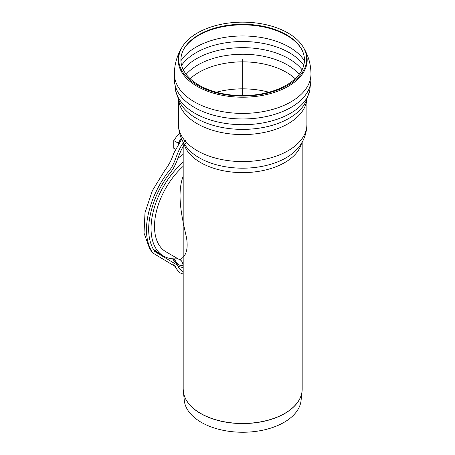 <?xml version="1.0" encoding="UTF-8"?>
<svg xmlns="http://www.w3.org/2000/svg" width="455" height="455" viewBox="0 0 455 455"><rect width="100%" height="100%" fill="white"/><g stroke="black" fill="none" stroke-linecap="round" stroke-linejoin="round"><path stroke-width="0.68" d="M183.217 390.219A59.491 34.347 0 0 0 183.302 391.346A59.491 34.347 0 0 0 221.625 421.341A59.491 34.347 0 0 0 284.745 413.504A59.491 34.347 0 0 0 302.057 391.346L302.177 389.105A59.497 34.347 180 0 1 284.75 413.39A59.497 34.347 180 0 1 219.913 420.835A59.497 34.347 180 0 1 183.183 389.105L183.183 142.085M183.183 389.105L184.292 400.565A58.496 33.772 0 0 0 242.68 432.25A58.496 33.772 0 0 0 301.062 400.565L302.057 391.346A59.491 34.347 0 0 0 302.143 390.219M183.183 176.142C176.585 193.864 181.721 216.5 186.379 236.975C190.144 258.133 178.764 259.088 180.043 259.942C181.477 260.311 182.523 262.114 183.183 265.356M180.043 259.942L165.984 251.825A55.419 31.998 -60 0 1 183.183 166.308M287.93 32.97A63.996 36.946 0 0 0 182.262 46.91A63.996 36.946 0 0 0 242.68 96.039A63.996 36.946 0 0 0 303.093 46.91A63.996 36.946 0 0 0 287.93 32.97M286.36 34.716A61.778 35.666 0 0 0 184.355 48.179A61.778 35.666 0 0 0 242.68 95.607A61.778 35.666 0 0 0 301 48.179A61.778 35.666 0 0 0 286.36 34.716M178.013 158.334A60.31 34.819 -60 0 1 183.183 154.308M177.877 258.696A60.31 34.819 -60 0 1 163.538 256.063L157.777 252.735A60.31 34.819 -60 0 1 153.09 249.016M163.538 256.063A60.31 34.819 -60 0 1 151.049 228.45A60.31 34.819 -60 0 1 183.183 162.173M179.623 133.4L176.404 136.847L173.764 140.567L173.764 148.25L175.238 149.103M178.371 143.228L173.764 140.567M174.265 258.884L175.948 261.733L175.545 262.541M186.158 142.751C178.44 150.702 178.4 163.22 170.045 172.928C163.425 181.431 158.192 190.69 154.359 200.695C146.675 222.154 146.76 239.074 154.615 251.456L177.399 265.163L172.525 258.804M161.65 254.971L153.181 249.181M183.183 267.637L178.127 266.329M175.948 261.739L178.843 265.02L183.183 265.771M177.399 265.163L179.56 268.979L183.183 271.811M185.384 140.544C176.068 150.304 176.54 162.554 168.612 171.467C162.082 179.776 156.748 189.149 152.607 199.597C144.406 222.085 144.411 239.842 152.613 252.861L149.598 248.584L144.025 233.062L144.997 212.758L152.357 190.662L165.017 170.022C168.942 164.96 171.808 159.443 173.611 153.477L181.704 139.196M152.613 252.861L175.402 266.579L177.569 270.389L173.73 264.73M173.207 258.849L174.134 260.55M176.079 263.297L177.933 264.406M177.569 270.389C178.906 272.317 180.777 273.5 183.183 273.944M242.68 59.093L242.68 95.607M183.774 143.092A59.497 34.347 0 0 0 223.832 170.852A59.497 34.347 0 0 0 284.75 162.56A59.497 34.347 0 0 0 301.585 143.092M303.752 65.315A65.856 38.021 0 0 0 289.243 52.655A65.856 38.021 0 0 0 181.608 65.315M302.069 69.757A65.213 37.651 0 0 0 242.68 47.656A65.213 37.651 0 0 0 183.285 69.757M299.208 74.324A63.319 36.554 0 0 0 242.68 54.236A63.319 36.554 0 0 0 186.152 74.324M295.187 78.726A61.778 35.666 0 0 0 286.36 72.299A61.778 35.666 0 0 0 190.173 78.726M268.939 92.223A61.778 35.666 0 0 0 216.421 92.223M306.903 124.505A64.223 37.077 0 0 1 288.089 150.724A64.223 37.077 0 0 1 218.104 158.761A64.223 37.077 0 0 1 178.457 124.505C178.633 133.338 181.568 141.169 187.255 147.989A61.397 35.444 0 0 0 286.093 157.805A61.397 35.444 0 0 0 298.099 147.989C303.792 141.169 306.721 133.338 306.903 124.505L306.903 99.423M178.565 99.673A64.223 37.077 0 0 0 219.839 132.172A64.223 37.077 0 0 0 288.089 123.737A64.223 37.077 0 0 0 306.795 99.673M177.598 96.261A65.6 37.873 0 0 0 179.588 101.88A65.6 37.873 0 0 0 289.061 118.294A65.6 37.873 0 0 0 305.771 101.88L309.73 90.704L310.975 79.54L310.975 73.977C310.901 64.519 308.433 55.755 303.57 47.695A64.496 37.236 0 0 1 288.282 86.302A64.496 37.236 0 0 1 208.384 91.506A64.496 37.236 0 0 1 181.79 47.695C176.927 55.755 174.458 64.519 174.379 73.977A68.295 39.431 0 0 0 216.54 110.406A68.295 39.431 0 0 0 290.973 101.857A68.295 39.431 0 0 0 310.975 73.977M175.067 85.113A67.619 39.039 0 0 0 175.624 90.704A67.619 39.039 0 0 0 220.897 122.622A67.619 39.039 0 0 0 290.495 113.272A67.619 39.039 0 0 0 309.73 90.704M179.588 101.88L175.624 90.704L174.379 79.54A68.295 39.431 0 0 0 216.54 115.968A68.295 39.431 0 0 0 290.973 107.42A68.295 39.431 0 0 0 310.975 79.54M301.233 48.566A62.278 35.956 0 0 0 286.718 35.388A62.278 35.956 0 0 0 184.121 48.566M304.44 60.782A65.856 38.021 0 0 0 289.243 47.092A65.856 38.021 0 0 0 180.919 60.782M178.178 143.746A11.056 6.381 -60 0 1 181.34 138.371M302.177 389.105L302.177 142.085M178.457 124.505L178.457 99.423M174.379 79.54L174.379 73.977M182.262 46.91L181.79 47.695M303.093 46.91L303.57 47.695M178.138 143.814L181.329 138.348"/></g></svg>
